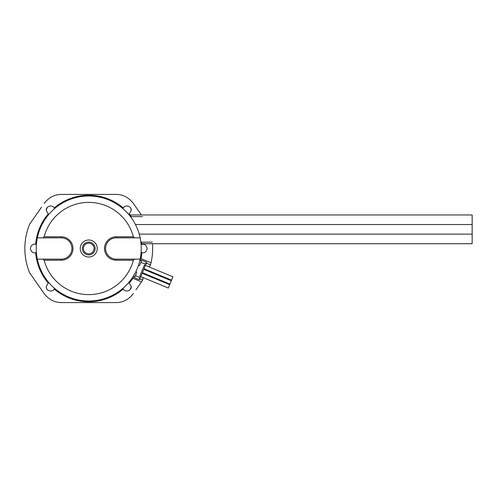 <?xml version="1.0" encoding="UTF-8"?>
<svg xmlns="http://www.w3.org/2000/svg" width="497" height="497" viewBox="0 0 497 497"><rect width="100%" height="100%" fill="white"/><g stroke="black" fill="none" stroke-linecap="round" stroke-linejoin="round"><path stroke-width="0.75" d="M95.138 248.5A6.393 6.393 0 0 0 88.752 242.107A6.393 6.393 0 0 0 82.359 248.5A6.393 6.393 0 0 0 88.752 254.893A6.393 6.393 0 0 0 95.138 248.5M97.257 248.5A8.511 8.511 0 0 1 88.752 257.011A8.511 8.511 0 0 1 80.241 248.5A8.511 8.511 0 0 1 88.752 239.989A8.511 8.511 0 0 1 97.257 248.5A8.511 8.511 0 0 1 88.752 257.011A8.511 8.511 0 0 1 80.241 248.5A8.511 8.511 0 0 1 88.752 239.989A8.511 8.511 0 0 1 97.257 248.5L97.219 247.692M80.794 251.513L81.042 252.097M83.428 255.135L82.707 254.489M86.584 256.732L85.664 256.427M90.119 256.899L89.156 256.999M93.417 255.613L92.579 256.098M95.909 253.103L95.337 253.886M96.958 246.257L97.039 246.58M95.337 243.114L95.909 243.897M92.579 240.902L93.417 241.387M89.156 240.001L90.119 240.101M85.664 240.573L86.584 240.268M83.428 241.865L82.943 242.281M81.185 244.605L80.918 245.176M130.102 214.952L472.15 214.952L472.15 243.71L141.782 243.71M130.245 289.589L131.301 286.514L129.245 283.085A53.247 53.247 0 0 0 132.879 278.308L141.521 281.886L135.985 289.794M133.376 293.522L132.923 294.149L133.376 293.522C128.804 299.498 122.983 302.524 115.931 302.605L61.572 302.605C54.54 302.536 48.725 299.505 44.121 293.522L29.702 272.928A63.902 63.902 0 0 1 29.702 224.072L41.512 207.206M129.133 290.497L129.605 290.186M122.995 208.697A4.299 4.299 0 0 1 123.331 208.007A53.247 53.247 0 0 0 54.167 208.007C53.235 204.863 46.227 205.329 46.19 210.243L48.259 213.915A53.247 53.247 0 0 0 35.666 244.319C32.964 243.685 31.193 245.077 30.348 248.5C31.187 251.923 32.964 253.315 35.666 252.681A53.247 53.247 0 0 0 48.259 283.085L46.19 286.757L46.364 287.956L46.19 286.757C46.215 291.652 53.222 292.155 54.167 288.993A53.247 53.247 0 0 0 123.331 288.993C124.269 292.137 131.276 291.671 131.307 286.757M41.512 289.794L44.121 293.522M46.19 210.243L47.265 207.404L46.196 210.101M135.985 207.206L133.376 203.478C128.804 197.502 122.983 194.476 115.931 194.395L61.572 194.395C54.54 194.464 48.725 197.495 44.121 203.478M35.666 244.319A4.299 4.299 0 0 1 36.393 244.567M141.105 244.567A4.299 4.299 0 0 1 141.838 244.319A53.247 53.247 0 0 0 141.62 242.151L152.337 242.151M152.467 243.71A63.902 63.902 0 0 1 151.038 262.77L141.03 258.626A53.247 53.247 0 0 0 141.838 252.681C144.534 253.315 146.311 251.923 147.155 248.5C146.311 245.077 144.54 243.685 141.838 244.319M48.259 283.085A4.299 4.299 0 0 1 48.948 282.743M130.835 208.286L131.307 210.243C131.283 205.348 124.281 204.845 123.331 208.007M54.167 208.007A4.299 4.299 0 0 1 54.508 208.697M128.549 282.743A4.299 4.299 0 0 1 129.245 283.085M116.223 260.217A11.717 11.717 0 0 1 104.513 248.5A11.717 11.717 0 0 1 116.223 236.783L133.351 236.783A46.115 46.115 0 0 0 44.146 236.783L61.274 236.783A11.717 11.717 0 0 1 72.991 248.5A11.717 11.717 0 0 1 61.274 260.217L44.146 260.217A46.115 46.115 0 0 0 133.351 260.217L116.223 260.217L116.223 259.148L140.16 259.148A52.502 52.502 0 0 0 140.16 237.852L116.223 237.852A10.648 10.648 0 0 0 105.575 248.5A10.648 10.648 0 0 0 116.223 259.148M80.278 247.68L80.514 246.369M71.891 249.314L71.922 248.5C71.692 251.246 71.692 251.246 71.922 248.5C71.692 245.754 71.692 245.754 71.922 248.5L71.897 247.717M71.891 247.649L71.711 246.369M105.606 247.686L105.575 248.5C105.805 245.754 105.805 245.754 105.575 248.5L105.606 249.283M105.793 246.369L105.681 246.997M97.219 247.668L96.99 246.369M105.606 249.351L105.793 250.631M105.575 248.5C105.805 251.246 105.805 251.246 105.575 248.5M36.244 248.5A52.502 52.502 0 0 0 37.337 259.148L61.274 259.148A10.648 10.648 0 0 0 71.922 248.5A10.648 10.648 0 0 0 61.274 237.852L37.337 237.852A52.502 52.502 0 0 0 36.244 248.5M140.16 259.148A52.502 52.502 0 0 1 37.337 259.148M141.03 258.626L140.328 258.334M132.171 278.016L132.879 278.308M37.337 237.852A52.502 52.502 0 0 1 140.16 237.852M80.241 248.5L80.278 249.308M80.284 249.332L80.514 250.631M97.219 249.32L96.99 250.631M71.711 250.631L71.816 250.003M42.785 237.852L44.146 236.783M133.351 236.783L134.712 237.852M44.146 260.217L42.785 259.148M134.712 259.148L133.351 260.217M142.558 216.593L131.382 216.593A53.247 53.247 0 0 0 129.245 213.915A4.299 4.299 0 0 1 128.549 214.257M131.382 216.593L130.444 216.593M140.868 242.151L141.62 242.151M141.838 252.681A4.299 4.299 0 0 1 141.105 252.433M123.331 288.993A4.299 4.299 0 0 1 122.995 288.303M54.508 288.303A4.299 4.299 0 0 1 54.167 288.993M36.393 252.433A4.299 4.299 0 0 1 35.666 252.681M48.948 214.257A4.299 4.299 0 0 1 48.259 213.915M129.245 213.915L131.307 210.243M141.409 214.952L133.376 203.478M151.038 262.77L150.479 264.845L146.354 263.137M139.831 278.879L142.676 280.06L141.521 281.886M142.676 280.06A4.262 4.262 0 0 0 142.9 277.5M148.827 266.814A4.262 4.262 0 0 0 150.479 264.845M135.948 271.505L136.787 272.319L134.911 276.841L133.358 276.195M139.874 260.453L141.434 261.099L139.558 265.628L138.39 265.603M132.836 277.022L139.464 279.768L139.912 278.687A1.062 1.062 0 0 1 139.334 277.295L135.439 275.562M140.899 262.379L144.882 263.913A1.062 1.062 0 0 1 146.273 263.335L146.721 262.254L140.086 259.509M145.422 265.379L144.441 264.976L139.775 276.233L140.763 276.636L146.273 263.335M146.149 263.627L145.975 264.044M146.093 264.044L145.578 265.007M140.614 276.997L140.03 278.401M139.912 278.687L140.763 276.636M145.416 265.398L172.962 276.81L171.577 280.159L144.031 268.747M143.782 269.337L171.335 280.749L169.949 284.091L142.397 272.679M142.154 273.269L169.707 284.682L168.321 288.03L140.769 276.618M61.274 236.783L61.274 237.852M61.274 260.217L61.274 259.148M116.223 236.783L116.223 237.852M83.428 248.5A5.324 5.324 0 0 0 88.752 253.824A5.324 5.324 0 0 0 94.076 248.5A5.324 5.324 0 0 0 88.752 243.176A5.324 5.324 0 0 0 83.428 248.5M139.247 234.124L472.15 234.124L139.247 234.124M135.47 224.538L472.15 224.538L135.47 224.538"/></g></svg>
